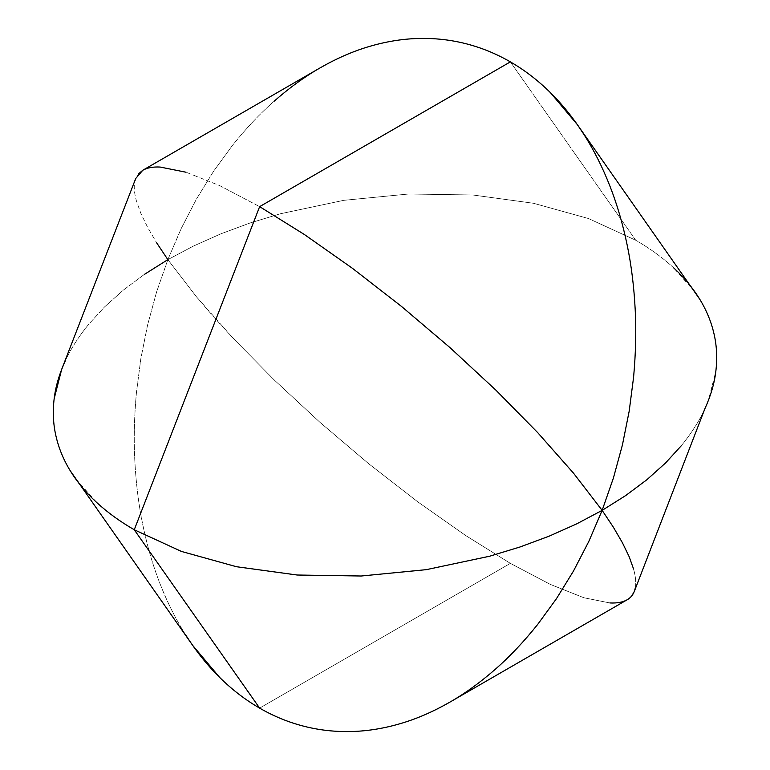<?xml version="1.0" encoding="UTF-8"?>
<svg xmlns="http://www.w3.org/2000/svg" width="770" height="770" viewBox="0 0 770 770"><rect width="100%" height="100%" fill="white"/><g stroke="black" fill="none" stroke-linecap="round" stroke-linejoin="round"><path stroke-width="0.58" stroke-dasharray="3.85 2.89" d="M465.6 43.63C481.231 47.586 496.159 53.669 510.366 61.879L635.741 240.24L588.559 218.565L533.552 203.28L472.838 194.983L408.755 193.992L343.757 200.335L280.338 213.781L249.99 223.011L220.942 233.801L193.482 246.044L167.85 259.634L181.191 228.565L196.485 199.006L213.598 171.238L232.357 145.52C246.275 128.176 260.193 113.411 274.101 101.245C289.481 87.742 304.814 76.615 320.108 67.876M274.101 101.245C260.193 113.411 246.275 128.176 232.357 145.52L213.598 171.238L196.485 199.006L181.191 228.565L167.85 259.634L144.327 274.428L123.113 290.28L104.422 307.057L88.434 324.574C78.213 337.25 70.445 349.455 65.152 361.188L61.677 369.35M219.681 185.609L259.634 206.639L219.681 185.609L186.08 172.239L219.681 185.609M142.806 170.237C147.224 167.745 152.999 166.686 160.122 167.052L186.08 172.239M135.732 178.486L134.798 181.672C133.691 186.446 134.23 192.866 136.405 200.922L140.814 213.251L147.571 227.246L156.608 242.752L147.571 227.246L140.814 213.251L136.405 200.922C134.23 192.866 133.701 186.446 134.798 181.672L138.234 174.116M156.608 242.752L167.85 259.634L156.608 291.907L147.571 325.075L140.814 358.83L136.405 392.825C134.23 416.955 133.691 439.439 134.798 460.277C135.982 483.348 138.658 504.87 142.806 524.832C147.224 546.18 152.999 565.912 160.122 584.016C167.552 602.939 176.205 620.12 186.08 635.548L192.635 645.337M65.152 361.188C70.445 349.464 78.213 337.26 88.434 324.574L104.422 307.057L123.113 290.28L144.327 274.428M70.253 470.768C63.467 459.728 58.674 448.044 55.883 435.714M134.259 529.76C120.053 521.559 107.531 512.474 96.722 502.521L74.902 477.852M186.08 635.548C176.215 620.12 167.562 602.939 160.122 584.016C152.999 565.912 147.224 546.18 142.806 524.832C138.658 504.87 135.992 483.348 134.798 460.277C133.701 439.439 134.23 416.955 136.405 392.825L140.814 358.83L147.571 325.075L156.608 291.907L167.85 259.634L196.485 296.835L232.357 337.433L274.101 379.851L320.108 422.47L368.599 463.646L417.725 501.809L465.6 535.477L510.366 563.361L259.634 708.121L510.366 563.361L550.319 584.391L583.92 597.761L609.879 602.949C617.001 603.314 622.776 602.255 627.194 599.763L631.766 595.884M635.202 588.328C636.299 583.554 635.77 577.134 633.595 569.078C635.77 577.134 636.309 583.554 635.202 588.328L634.268 591.514M449.892 702.125C465.186 693.385 480.519 682.259 495.899 668.755C509.807 656.589 523.725 641.824 537.643 624.48M609.879 602.949L583.92 597.761L550.319 584.391L510.366 563.361L465.6 535.477L417.725 501.809L368.599 463.646L320.108 422.47L274.101 379.851L232.357 337.433L213.598 316.807L196.485 296.835L167.85 259.634L193.482 246.044L220.942 233.801L249.99 223.011L280.338 213.781L343.757 200.335L408.755 193.992L472.838 194.983L533.552 203.28L588.559 218.565L635.741 240.24C649.947 248.441 662.47 257.526 673.278 267.479C662.47 257.526 649.947 248.441 635.741 240.24L510.366 61.879M704.848 408.812C699.555 420.545 691.787 432.75 681.566 445.426C691.787 432.74 699.555 420.536 704.848 408.812M714.117 334.286C716.803 346.077 717.38 358.416 715.84 371.284L708.323 400.65M633.595 377.175C635.77 353.045 636.299 330.561 635.202 309.723C634.008 286.652 631.342 265.13 627.194 245.168C622.776 223.82 617.001 204.089 609.879 185.984M695.098 292.148L673.278 267.479"/><path stroke-width="1.16" d="M417.725 38.5C434.213 38.009 450.161 39.722 465.6 43.63C450.161 39.722 434.203 38.009 417.725 38.5C401.69 38.972 385.318 41.705 368.599 46.681C385.318 41.705 401.69 38.972 417.725 38.5M138.234 174.116L142.806 170.237L320.108 67.876C336.442 58.51 352.612 51.446 368.599 46.681C352.612 51.446 336.442 58.51 320.108 67.876C304.814 76.615 289.481 87.742 274.101 101.245M186.08 172.239L160.122 167.052C152.999 166.686 147.224 167.754 142.806 170.237L135.732 178.486L61.677 369.35L54.16 398.716C52.62 411.584 53.197 423.923 55.883 435.714C58.674 448.044 63.467 459.728 70.253 470.768C77.212 482.116 86.038 492.694 96.722 502.521C107.531 512.474 120.053 521.559 134.259 529.76L259.634 206.639L510.366 61.879C496.159 53.669 481.231 47.586 465.6 43.63M144.327 274.428L167.85 259.634L156.608 242.752M55.883 435.714C53.197 423.923 52.62 411.584 54.16 398.716C55.575 386.675 59.242 374.162 65.152 361.188M186.08 635.548C196.215 651.41 207.419 665.376 219.681 677.456C232.097 689.689 245.418 699.92 259.634 708.121C245.418 699.92 232.097 689.689 219.681 677.456L192.635 645.337L70.253 470.768M259.634 708.121L134.259 529.76L259.634 708.121C273.841 716.331 288.769 722.414 304.4 726.37C288.769 722.414 273.841 716.331 259.634 708.121M352.275 731.5C335.797 731.991 319.839 730.278 304.4 726.37C319.839 730.278 335.787 731.991 352.275 731.5C368.31 731.028 384.682 728.295 401.401 723.319C384.682 728.295 368.31 731.028 352.275 731.5M537.643 624.48L556.402 598.762L573.515 570.994L588.809 541.435L602.15 510.366L613.392 527.248L622.429 542.754L629.186 556.749L633.595 569.078L629.186 556.749L622.429 542.754L613.392 527.248L602.15 510.366L588.809 541.435L573.515 570.994L556.402 598.762L537.643 624.48C523.725 641.824 509.807 656.589 495.899 668.755C480.519 682.259 465.186 693.385 449.892 702.125L449.892 702.134C433.558 711.49 417.388 718.554 401.401 723.319C417.388 718.554 433.558 711.49 449.892 702.125L627.194 599.763C631.342 597.453 634.008 593.641 635.202 588.328M627.194 599.763L627.194 599.763C622.776 602.246 617.001 603.314 609.879 602.949M181.441 551.435L134.259 529.76L181.441 551.435L236.448 566.72L181.441 551.435M297.162 575.017L236.448 566.72L297.162 575.017L361.245 576.008L297.162 575.017M426.243 569.665L361.245 576.008L426.243 569.665L489.662 556.219L426.243 569.665M520.01 546.989L489.662 556.219L520.01 546.989L549.058 536.199L520.01 546.989M576.518 523.956L549.058 536.199L576.518 523.956L602.15 510.366L576.518 523.956M673.278 267.479C683.962 277.306 692.788 287.884 699.747 299.232C706.533 310.272 711.326 321.956 714.117 334.286C716.803 346.077 717.38 358.416 715.84 371.284C714.425 383.325 710.758 395.838 704.848 408.812L634.268 591.514L631.766 595.884M510.366 61.879C524.582 70.08 537.903 80.311 550.319 92.544L577.365 124.663L583.92 134.452C593.795 149.881 602.448 167.061 609.879 185.984C602.438 167.061 593.785 149.881 583.92 134.452C573.785 118.59 562.581 104.624 550.319 92.544C537.903 80.311 524.582 70.08 510.366 61.879L259.634 206.639L304.4 234.523L352.275 268.191L401.401 306.354L449.892 347.53L495.899 390.149L537.643 432.567L573.515 473.165L602.15 510.366L625.673 495.572L646.887 479.72L665.578 462.943L681.566 445.426L665.578 462.943L646.887 479.72L625.673 495.572L602.15 510.366L573.515 473.165L537.643 432.567L495.899 390.149L449.892 347.53L401.401 306.354L352.275 268.191L304.4 234.523L259.634 206.639L134.259 529.76M629.186 411.17L633.595 377.175L629.186 411.17L622.429 444.925L629.186 411.17M613.392 478.093L622.429 444.925L613.392 478.093L602.15 510.366L613.392 478.093M714.117 334.286C711.326 321.956 706.533 310.272 699.747 299.232L577.365 124.663M609.879 185.984C617.001 204.089 622.776 223.82 627.194 245.168C631.342 265.13 634.018 286.652 635.202 309.723C636.309 330.561 635.77 353.045 633.595 377.175"/></g></svg>
